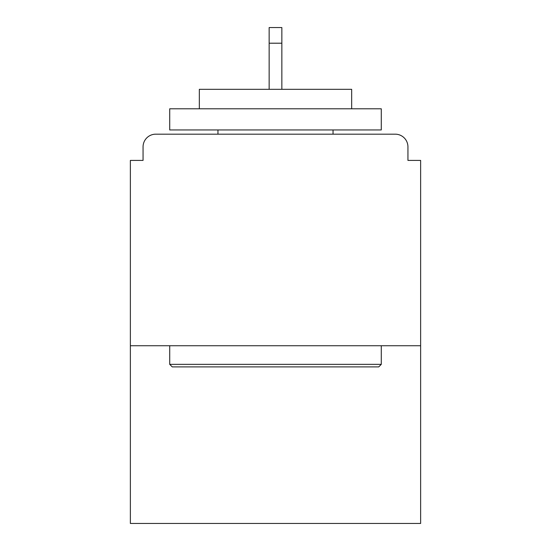 <?xml version="1.0" encoding="UTF-8"?>
<svg xmlns="http://www.w3.org/2000/svg" width="551" height="551" viewBox="0 0 551 551"><rect width="100%" height="100%" fill="white"/><g stroke="black" fill="none" stroke-linecap="round" stroke-linejoin="round"><path stroke-width="0.83" d="M407.94 160.41L407.94 146.869L407.94 160.41L420.633 160.41L420.633 523.45L130.367 523.45L130.367 160.41L143.06 160.41L143.06 146.869L143.06 160.41M420.633 345.739L130.367 345.739M407.94 146.869A12.694 12.694 0 0 0 395.246 134.175L155.754 134.175A12.694 12.694 0 0 0 143.06 146.869M395.246 134.175L341.51 134.175M209.49 134.175L155.754 134.175M378.744 366.897L172.256 366.897L169.722 364.356L381.278 364.356L378.744 366.897M169.722 108.788L381.278 108.788L381.278 129.946L169.722 129.946L169.722 108.788M351.662 108.788L351.662 89.324L199.338 89.324L199.338 108.788M169.722 345.739L169.722 364.356M381.278 345.739L381.278 364.356M217.955 129.946L217.955 134.175M333.045 129.946L333.045 134.175M281.85 43.205L269.15 43.205L269.15 27.55L281.85 27.55L281.85 89.324M269.15 43.205L269.15 89.324"/></g></svg>
